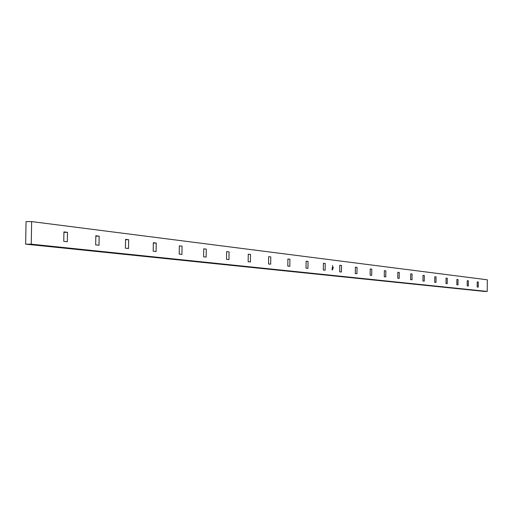 <?xml version="1.0" encoding="UTF-8"?>
<svg xmlns="http://www.w3.org/2000/svg" width="513" height="513" viewBox="0 0 513 513"><rect width="100%" height="100%" fill="white"/><g stroke="black" fill="none" stroke-linecap="round" stroke-linejoin="round"><path stroke-width="0.77" d="M31.248 244.175L31.646 221.584L487.35 279.803L487.209 291.422L31.248 244.175L487.209 291.422L25.65 244.156L26.048 221.578L31.646 221.584L31.248 244.175L25.65 244.156L31.248 244.175M332.597 269.357L332.533 268.915L332.597 269.357M332.661 267.209L332.642 266.747L332.559 267.254L332.629 266.741L332.559 267.254L333.129 267.453L332.879 268.363L333.161 267.382L332.757 267.093L332.905 268.075L333.117 267.215L332.757 267.093L333.104 268.1L332.636 267.202M332.604 266.42L332.629 265.946L332.629 266.401M332.238 268.555L332.142 268.921L332.238 268.555M478.283 282.003L477.225 281.881L477.167 287.017L478.219 287.133L478.283 282.003L477.225 281.881L477.167 287.017L478.219 287.133L478.283 282.003M458.032 279.559L456.891 279.418L456.826 284.773L457.968 284.895L458.032 279.559L456.891 279.418L456.826 284.773L457.968 284.895L458.032 279.559M436.044 276.898L434.8 276.744L434.729 282.33L435.973 282.464L436.044 276.898L434.8 276.744L434.729 282.33L435.973 282.464L436.044 276.898M412.074 274L410.714 273.833L410.637 279.668L411.997 279.816L412.074 274L410.714 273.833L410.637 279.668L411.997 279.816L412.074 274M385.853 270.826L384.359 270.646L384.275 276.757L385.77 276.917L385.853 270.826L384.359 270.646L384.275 276.757L385.77 276.917L385.853 270.826M357.035 267.344L355.394 267.145L355.304 273.557L356.945 273.737L357.035 267.344L355.394 267.145L355.304 273.557L356.945 273.737L357.035 267.344M325.223 263.496L323.402 263.278L323.312 270.024L325.127 270.223L325.223 263.496L323.402 263.278L323.312 270.024L325.127 270.223L325.223 263.496M289.922 259.225L287.902 258.982L287.799 266.1L289.819 266.324L289.922 259.225L287.902 258.982L287.799 266.1L289.819 266.324L289.922 259.225M250.53 254.461L248.266 254.191L248.151 261.72L250.415 261.97L250.53 254.461L248.266 254.191L248.151 261.72L250.415 261.97L250.53 254.461M206.284 249.113L203.732 248.805L203.61 256.795L206.162 257.077L206.284 249.113L203.732 248.805L203.61 256.795L206.162 257.077L206.284 249.113M128.66 239.725L125.563 239.353L125.416 248.157L128.513 248.504L128.66 239.725L125.557 239.718L128.66 239.725L125.563 239.353L125.416 248.157L128.513 248.504L128.66 239.725M67.338 241.745L67.498 232.331L63.926 231.895L63.766 241.347L67.338 241.745L67.498 232.331L63.926 231.895L63.766 241.347L67.338 241.745M182.051 246.182L179.332 245.855L179.204 254.102L181.923 254.403L182.051 246.182L179.332 245.855L179.204 254.102L181.923 254.403L182.051 246.182M99.15 236.16L95.828 235.756L95.674 244.874L99.003 245.24L99.15 236.16L95.822 236.147L99.15 236.16L95.828 235.756L95.674 244.874L99.003 245.24L99.15 236.16M156.234 243.059L153.336 242.707L153.195 251.229L156.093 251.55L156.234 243.059L153.329 243.053L156.234 243.059L153.336 242.707L153.195 251.229L156.093 251.55L156.234 243.059M229.067 251.87L226.663 251.575L226.547 259.334L228.952 259.597L229.067 251.87L226.663 251.575L226.547 259.334L228.952 259.597L229.067 251.87M270.781 256.91L268.645 256.654L268.536 263.971L270.672 264.208L270.781 256.91L268.645 256.654L268.536 263.971L270.672 264.208L270.781 256.91M308.044 261.418L306.126 261.188L306.03 268.113L307.947 268.325L308.044 261.418L306.126 261.188L306.03 268.113L307.947 268.325L308.044 261.418M341.53 265.471L339.805 265.259L339.715 271.832L341.44 272.025L341.53 265.471L339.805 265.259L339.715 271.832L341.44 272.025L341.53 265.471M371.79 269.126L370.226 268.94L370.142 275.192L371.707 275.366L371.79 269.126L370.226 268.94L370.142 275.192L371.707 275.366L371.79 269.126M399.261 272.448L397.838 272.275L397.761 278.245L399.185 278.405L399.261 272.448L397.838 272.275L397.761 278.245L399.185 278.405L399.261 272.448M424.322 275.481L423.02 275.321L422.949 281.028L424.251 281.169L424.322 275.481L423.02 275.321L422.949 281.028L424.251 281.169L424.322 275.481M447.272 278.258L446.079 278.11L446.009 283.574L447.201 283.708L447.272 278.258L446.079 278.11L446.009 283.574L447.201 283.708L447.272 278.258M468.363 280.803L467.266 280.675L467.202 285.914L468.298 286.036L468.363 280.803L467.266 280.675L467.202 285.914L468.298 286.036L468.363 280.803M332.578 265.522L332.757 265.875L332.578 265.522M332.091 269.062L332.084 269.755L332.091 269.062M332.244 268.376L332.155 267.94L332.244 268.376M332.616 268.139L332.552 267.395L332.616 268.139M332.584 269.928L332.527 269.485L332.584 269.928M332.642 268.729L332.604 268.261L332.642 268.729M484.169 291.397L25.65 244.156L26.048 221.578L31.646 221.584L487.35 279.803L487.209 291.422L484.169 291.397M63.92 232.325L67.498 232.331L63.92 232.325M333.168 268.395L333.181 267.69L333.123 268.395L332.751 267.683L333.168 268.395M332.783 268.164L333.136 268.267L332.783 268.164M332.757 267.395L333.097 267.696L332.757 267.401M332.943 268.081L332.911 267.594L332.943 268.081M332.757 267.1L333.097 267.324L332.757 267.1M332.097 269.03L332.123 269.383L332.097 269.03M332.142 268.337L332.142 267.985L332.148 268.337M332.636 266.01L332.629 266.388L332.655 266.016M332.559 268.716L332.584 268.28L332.604 268.722"/></g></svg>
